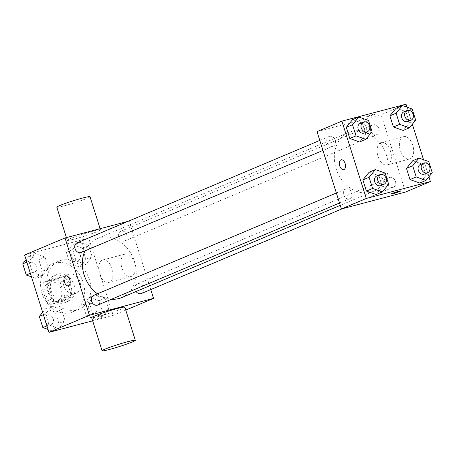 <?xml version="1.0" encoding="UTF-8"?>
<svg xmlns="http://www.w3.org/2000/svg" width="455" height="455" viewBox="0 0 455 455"><rect width="100%" height="100%" fill="white"/><g stroke="black" fill="none" stroke-linecap="round" stroke-linejoin="round"><path stroke-width="0.34" stroke-dasharray="2.27 1.71" d="M68.904 274.251A10.158 8.264 67.1 0 0 68.005 274.558A10.158 8.264 67.1 0 0 64.337 287.128A10.158 8.264 67.1 0 0 75.9 293.276A10.158 8.264 67.1 0 0 79.779 281.253A10.158 8.264 67.1 0 0 68.904 274.251M50.238 282.128A10.158 8.264 67.1 0 0 49.339 282.436A10.158 8.264 67.1 0 0 45.671 295.005A10.158 8.264 67.1 0 0 57.233 301.153A10.158 8.264 67.1 0 0 61.112 289.124A10.158 8.264 67.1 0 0 50.238 282.128M60.214 282.293L64.678 296.461A13.792 11.216 67.1 0 1 62.642 301.29L50.892 304.389A13.792 11.216 67.1 0 1 46.359 301.295L41.888 287.128A13.792 11.216 67.1 0 1 43.925 282.299L55.681 279.199A13.792 11.216 67.1 0 1 60.214 282.293L66.436 279.666L70.9 293.839L64.678 296.461M46.359 301.295L52.581 298.673L48.111 284.5L41.888 287.128M43.925 282.299L50.147 279.671L61.903 276.572L55.681 279.199M50.147 279.671A13.792 11.216 67.1 0 0 48.111 284.5M52.581 298.673A13.792 11.216 67.1 0 0 57.114 301.767L50.892 304.389M70.9 293.839A13.792 11.216 67.1 0 1 68.864 298.668L57.114 301.767M66.436 279.666A13.792 11.216 67.1 0 0 61.903 276.572M48.054 292.19A14.509 11.802 -112.9 0 1 53.866 275.798A14.509 11.802 -112.9 0 1 70.383 284.58A14.509 11.802 -112.9 0 1 65.15 302.541A14.509 11.802 -112.9 0 1 48.054 292.19M51.165 290.876A14.509 11.802 67.1 0 0 68.261 301.227A14.509 11.802 67.1 0 0 73.801 284.045A14.509 11.802 67.1 0 0 58.263 274.046A14.509 11.802 67.1 0 0 56.977 274.484A14.509 11.802 67.1 0 0 51.165 290.876M68.864 298.668L62.642 301.29M54.782 263.001A26.123 21.248 67.1 0 0 52.461 263.792A26.123 21.248 67.1 0 0 43.043 296.114A26.123 21.248 67.1 0 0 72.772 311.92A26.123 21.248 67.1 0 0 82.747 280.997A26.123 21.248 67.1 0 0 54.782 263.001M61.004 260.374A26.123 21.248 67.1 0 0 58.684 261.164A26.123 21.248 67.1 0 0 49.265 293.492A26.123 21.248 67.1 0 0 78.994 309.298A26.123 21.248 67.1 0 0 88.97 278.369A26.123 21.248 67.1 0 0 61.004 260.374M58.849 328.436L49.072 324.972L45.551 313.808L51.807 306.113L61.584 309.582L65.105 320.741L58.849 328.436L49.072 324.972L45.551 313.808L51.807 306.113L61.584 309.582L65.105 320.741L58.849 328.436L52.626 331.064L48.048 329.437M102.455 316.93L92.678 313.467L89.157 302.302L95.413 294.607L105.19 298.076L108.711 309.235L102.455 316.93L92.678 313.467L89.157 302.302L95.413 294.607L105.19 298.076L108.711 309.235L102.455 316.93L96.232 319.558L86.456 316.089L82.935 304.93L89.191 297.234L98.968 300.698L102.489 311.863L96.232 319.558M24.587 255.027L88.714 238.107L113.096 315.434L92.649 320.832M42.269 275.855L32.493 272.386L28.972 261.227L35.228 253.532L45.005 256.995L48.526 268.16L42.269 275.855L32.493 272.386L28.972 261.227L35.228 253.532L45.005 256.995L48.526 268.16L42.269 275.855L36.047 278.477L31.469 276.856M85.876 264.349L76.099 260.88L72.578 249.721L78.834 242.026L88.611 245.49L92.132 256.654L85.876 264.349L76.099 260.88L72.578 249.721L78.834 242.026L88.611 245.49L92.132 256.654L85.876 264.349L79.653 266.971L69.877 263.508L66.356 252.349L72.612 244.648L82.389 248.117L85.91 259.276L79.653 266.971M121.695 297.581A31.924 25.969 67.1 0 0 133.884 259.782A31.924 25.969 67.1 0 0 99.702 237.789A31.924 25.969 67.1 0 0 96.869 238.75A31.924 25.969 67.1 0 0 84.914 250.881M97.489 293.816A31.924 25.969 67.1 0 0 111.594 299.202M128.088 221.323L129.157 221.045L150.764 289.573M141.408 293.521A5.227 4.249 67.1 0 0 143.405 287.332A5.227 4.249 67.1 0 0 137.808 283.732A5.227 4.249 67.1 0 0 137.347 283.892A5.227 4.249 67.1 0 0 136.09 291.507M97.802 305.026A5.227 4.249 67.1 0 0 99.793 298.838A5.227 4.249 67.1 0 0 94.202 295.238A5.227 4.249 67.1 0 0 93.741 295.397M81.223 252.44A5.227 4.249 67.1 0 0 83.214 246.257A5.227 4.249 67.1 0 0 77.623 242.657A5.227 4.249 67.1 0 0 77.157 242.816M124.363 241.093A5.227 4.249 -112.9 0 1 118.772 237.493A5.227 4.249 -112.9 0 1 120.768 231.311A5.227 4.249 -112.9 0 1 126.712 234.467A5.227 4.249 -112.9 0 1 124.829 240.934A5.227 4.249 -112.9 0 1 124.363 241.093M125.779 310.083L113.096 315.434M129.157 221.045L88.714 238.107M124.642 254.237A11.608 6.706 -104.8 0 0 121.764 267.455A11.608 6.706 -104.8 0 0 131.085 276.509A11.608 6.706 -104.8 0 0 134.612 263.576A11.608 6.706 -104.8 0 0 125.165 254.061A11.608 6.706 -104.8 0 0 124.642 254.237M124.858 307.171A17.415 1.166 -17.5 0 1 116.184 310.992A17.415 1.166 -17.5 0 1 98.917 316.35A17.415 1.166 -17.5 0 1 91.643 317.647M93.201 231.14A17.415 1.166 162.5 0 0 75.94 236.498A17.415 1.166 162.5 0 0 67.26 240.32A17.415 1.166 162.5 0 0 84.221 236.19A17.415 1.166 162.5 0 0 100.481 229.843A17.415 1.166 162.5 0 0 93.201 231.14M56.812 207.179A17.415 1.166 162.5 0 0 73.773 203.049A17.415 1.166 162.5 0 0 90.027 196.702M102.324 260.123A11.608 6.706 -104.8 0 0 99.452 273.341A11.608 6.706 -104.8 0 0 108.768 282.396A11.608 6.706 -104.8 0 0 112.294 269.462A11.608 6.706 -104.8 0 0 102.847 259.947A11.608 6.706 -104.8 0 0 102.324 260.123M65.816 275.98L65.816 275.98A5.079 2.935 75.2 0 1 69.951 280.144A5.079 2.935 75.2 0 1 68.409 285.803A5.079 2.935 75.2 0 1 68.404 285.803L68.409 285.803M351.692 131.461A31.924 25.969 67.1 0 0 348.86 132.428A31.924 25.969 67.1 0 0 337.348 171.933A31.924 25.969 67.1 0 0 373.68 191.254A31.924 25.969 67.1 0 0 385.874 153.454A31.924 25.969 67.1 0 0 351.692 131.461M376.353 134.765A5.227 4.249 -112.9 0 1 370.762 131.165A5.227 4.249 -112.9 0 1 372.753 124.983A5.227 4.249 -112.9 0 1 378.702 128.145A5.227 4.249 -112.9 0 1 376.814 134.606A5.227 4.249 -112.9 0 1 376.353 134.765M346.192 188.91A5.227 4.249 67.1 0 0 345.726 189.07A5.227 4.249 67.1 0 0 343.843 195.536A5.227 4.249 67.1 0 0 349.787 198.698A5.227 4.249 67.1 0 0 351.783 192.511A5.227 4.249 67.1 0 0 346.192 188.91M329.613 136.329A5.227 4.249 67.1 0 0 329.147 136.489A5.227 4.249 67.1 0 0 327.264 142.95A5.227 4.249 67.1 0 0 333.208 146.112A5.227 4.249 67.1 0 0 335.204 139.93A5.227 4.249 67.1 0 0 329.613 136.329M389.798 177.405A5.227 4.249 67.1 0 0 389.332 177.564A5.227 4.249 67.1 0 0 387.45 184.03A5.227 4.249 67.1 0 0 393.393 187.193A5.227 4.249 67.1 0 0 395.389 181.005A5.227 4.249 67.1 0 0 389.798 177.405M317.016 131.631L381.142 114.717L405.524 192.044M426.028 175.34L419.772 183.041L426.028 175.34L422.507 164.181L426.028 175.34L432.25 172.718M412.73 160.717L422.507 164.181L412.73 160.717M365.843 134.265L359.587 141.96L365.843 134.265L362.322 123.1L365.843 134.265L372.065 131.637M352.545 119.637L362.322 123.1L352.545 119.637M406.952 107.13L412.344 124.226M423.531 159.711L428.923 176.813M382.422 186.846L376.166 194.541L382.422 186.846L378.901 175.687L382.422 186.846L388.644 184.224M369.124 172.218L378.901 175.687L369.124 172.218M409.449 122.759L403.193 130.454L409.449 122.759L405.928 111.6L409.449 122.759L415.671 120.131M396.151 108.131L405.928 111.6L396.151 108.131M406.031 104.212L381.142 114.717M403.073 136.756A11.608 6.706 -104.8 0 0 400.195 149.968A11.608 6.706 -104.8 0 0 409.517 159.023A11.608 6.706 -104.8 0 0 413.043 146.089A11.608 6.706 -104.8 0 0 403.596 136.574A11.608 6.706 -104.8 0 0 403.073 136.756M374.186 114.029A5.079 0.341 162.5 0 0 369.153 115.593A5.079 0.341 162.5 0 0 366.622 116.707A5.079 0.341 162.5 0 0 371.564 115.502A5.079 0.341 162.5 0 0 376.308 113.653A5.079 0.341 162.5 0 0 374.186 114.029A5.079 0.341 162.5 0 0 369.153 115.598A5.079 0.341 162.5 0 0 366.622 116.707A5.079 0.341 162.5 0 0 371.564 115.507A5.079 0.341 162.5 0 0 376.308 113.653A5.079 0.341 162.5 0 0 374.186 114.034M390.999 194.029L390.999 194.035A5.079 0.341 -17.5 0 1 390.999 194.029A5.079 0.341 -17.5 0 1 395.742 192.181A5.079 0.341 -17.5 0 1 400.69 190.975A5.079 0.341 -17.5 0 1 400.69 190.981L400.69 190.981M380.755 142.643A11.608 6.706 -104.8 0 0 377.883 155.86A11.608 6.706 -104.8 0 0 387.205 164.915A11.608 6.706 -104.8 0 0 390.726 151.976A11.608 6.706 -104.8 0 0 381.279 142.46A11.608 6.706 -104.8 0 0 380.755 142.643M341.136 159.807L341.136 159.807A5.079 2.935 75.2 0 1 345.271 163.971A5.079 2.935 75.2 0 1 343.73 169.63L343.724 169.63M407.925 121.479A5.227 4.249 67.1 0 0 409.921 115.297A5.227 4.249 67.1 0 0 404.33 111.697A5.227 4.249 67.1 0 0 403.864 111.856M412.15 108.972L405.928 111.6M424.504 174.066A5.227 4.249 67.1 0 0 426.5 167.878A5.227 4.249 67.1 0 0 420.909 164.278A5.227 4.249 67.1 0 0 420.443 164.437M428.729 161.553L422.507 164.181M364.318 132.985A5.227 4.249 67.1 0 0 366.315 126.803A5.227 4.249 67.1 0 0 360.718 123.203A5.227 4.249 67.1 0 0 360.258 123.362M368.544 120.478L362.322 123.1M380.898 185.572A5.227 4.249 67.1 0 0 382.894 179.384A5.227 4.249 67.1 0 0 377.303 175.784A5.227 4.249 67.1 0 0 376.837 175.943M385.123 173.059L378.901 175.687M74.563 250.841A5.227 4.249 67.1 0 0 74.102 251.001A5.227 4.249 67.1 0 0 72.22 257.462A5.227 4.249 67.1 0 0 78.163 260.624A5.227 4.249 67.1 0 0 80.16 254.442A5.227 4.249 67.1 0 0 74.563 250.841M76.099 260.88L69.877 263.508M72.578 249.721L66.356 252.349M78.834 242.026L72.612 244.648M88.611 245.49L82.389 248.117M92.132 256.654L85.91 259.276M74.54 250.853A5.227 4.249 67.1 0 0 74.074 251.012A5.227 4.249 67.1 0 0 72.191 257.473A5.227 4.249 67.1 0 0 78.141 260.635A5.227 4.249 67.1 0 0 80.131 254.453A5.227 4.249 67.1 0 0 74.54 250.853M91.142 303.422A5.227 4.249 67.1 0 0 90.681 303.582A5.227 4.249 67.1 0 0 88.799 310.048A5.227 4.249 67.1 0 0 94.742 313.211A5.227 4.249 67.1 0 0 96.739 307.023A5.227 4.249 67.1 0 0 91.142 303.422M92.678 313.467L86.456 316.089M89.157 302.302L82.935 304.93M95.413 294.607L89.191 297.234M105.19 298.076L98.968 300.698M108.711 309.235L102.489 311.863M91.119 303.434A5.227 4.249 67.1 0 0 90.659 303.593A5.227 4.249 67.1 0 0 88.77 310.06A5.227 4.249 67.1 0 0 94.72 313.216A5.227 4.249 67.1 0 0 96.71 307.034A5.227 4.249 67.1 0 0 91.119 303.434M26.077 259.76L29.006 256.154L38.783 259.623L42.304 270.782L36.047 278.477M30.957 262.347A5.227 4.249 67.1 0 0 30.496 262.507A5.227 4.249 67.1 0 0 28.608 268.968A5.227 4.249 67.1 0 0 34.557 272.13A5.227 4.249 67.1 0 0 36.554 265.947A5.227 4.249 67.1 0 0 30.957 262.347M32.493 272.386L30.343 273.29M28.972 261.227L26.828 262.131M35.228 253.532L29.006 256.154M45.005 256.995L38.783 259.623M48.526 268.16L42.304 270.782M30.934 262.359A5.227 4.249 67.1 0 0 30.468 262.512A5.227 4.249 67.1 0 0 28.585 268.979A5.227 4.249 67.1 0 0 34.529 272.141A5.227 4.249 67.1 0 0 36.525 265.953A5.227 4.249 67.1 0 0 30.934 262.359M42.656 312.34L45.585 308.74L55.362 312.204L58.883 323.368L52.626 331.064M47.536 314.928A5.227 4.249 67.1 0 0 47.075 315.087A5.227 4.249 67.1 0 0 45.193 321.554A5.227 4.249 67.1 0 0 51.136 324.716A5.227 4.249 67.1 0 0 53.133 318.528A5.227 4.249 67.1 0 0 47.536 314.928M49.072 324.972L46.928 325.877M45.551 313.808L43.407 314.712M51.807 306.113L45.585 308.74M61.584 309.582L55.362 312.204M65.105 320.741L58.883 323.368M47.513 314.94A5.227 4.249 67.1 0 0 47.047 315.099A5.227 4.249 67.1 0 0 45.164 321.566A5.227 4.249 67.1 0 0 51.114 324.722A5.227 4.249 67.1 0 0 53.104 318.54A5.227 4.249 67.1 0 0 47.513 314.94M57.233 301.153L75.9 293.276M49.339 282.436L68.005 274.558M56.977 274.484L53.866 275.798M68.261 301.227L65.15 302.541M58.684 261.164L52.461 263.792M78.994 309.298L72.772 311.92M100.481 229.843L100.117 228.706M67.26 240.32L66.407 237.595M108.768 282.396L131.085 276.509M102.847 259.947L125.165 254.061M348.86 132.428L96.869 238.75M373.68 191.254L340.26 205.353M124.829 240.934L376.814 134.606M120.768 231.311L372.753 124.983M345.726 189.07L336.37 193.017M349.787 198.698L339.527 203.027M329.147 136.489L319.791 140.436M333.208 146.112L322.948 150.446M389.332 177.564L137.347 283.892M393.393 187.193L342.467 208.68M387.205 164.915L409.517 159.023M381.279 142.46L403.596 136.574"/><path stroke-width="0.68" d="M92.649 320.832L48.969 332.355L24.587 255.027L65.031 237.959L128.088 221.323M150.764 289.573L153.54 298.372L89.407 315.292L48.969 332.355M89.407 315.292L65.031 237.959M68.404 285.803A5.079 2.935 75.2 0 1 64.331 281.838A5.079 2.935 75.2 0 1 65.588 276.06A5.079 2.935 75.2 0 1 65.816 275.98A5.079 2.935 75.2 0 1 69.945 280.144A5.079 2.935 75.2 0 1 68.404 285.803A5.079 2.935 75.2 0 1 64.326 281.844A5.079 2.935 75.2 0 1 65.583 276.06A5.079 2.935 75.2 0 1 65.816 275.98M84.914 250.881A31.924 25.969 67.1 0 0 97.489 293.816M111.594 299.202A31.924 25.969 67.1 0 0 121.695 297.581L340.26 205.353M136.09 291.507A5.227 4.249 67.1 0 0 141.408 293.521L342.467 208.68M336.37 193.017L93.741 295.397A5.227 4.249 67.1 0 0 91.853 301.864A5.227 4.249 67.1 0 0 97.802 305.026L339.527 203.027M319.791 140.436L77.157 242.816A5.227 4.249 67.1 0 0 75.274 249.277A5.227 4.249 67.1 0 0 81.223 252.44L322.948 150.446M153.54 298.372L125.779 310.083M102.096 350.788L91.643 317.647A17.415 1.166 -17.5 0 1 107.903 311.3A17.415 1.166 -17.5 0 1 124.858 307.171L135.311 340.312A17.415 1.166 -17.5 0 1 126.632 344.134A17.415 1.166 -17.5 0 1 109.371 349.486A17.415 1.166 -17.5 0 1 102.096 350.788A17.415 1.166 -17.5 0 1 118.351 344.441A17.415 1.166 -17.5 0 1 135.311 340.312M100.117 228.706L90.027 196.702A17.415 1.166 162.5 0 0 82.753 197.999A17.415 1.166 162.5 0 0 65.492 203.357A17.415 1.166 162.5 0 0 56.812 207.179L66.407 237.595M428.923 176.813L430.413 181.539L405.524 192.044L341.398 208.964L317.016 131.631L341.904 121.132L406.031 104.212L406.952 107.13M430.413 181.539L366.286 198.46L341.398 208.964M366.286 198.46L341.904 121.132M343.73 169.63A5.079 2.935 75.2 0 1 339.652 165.665A5.079 2.935 75.2 0 1 340.909 159.887A5.079 2.935 75.2 0 1 341.136 159.807A5.079 2.935 75.2 0 1 345.265 163.971A5.079 2.935 75.2 0 1 343.724 169.63A5.079 2.935 75.2 0 1 339.646 165.671A5.079 2.935 75.2 0 1 340.903 159.887A5.079 2.935 75.2 0 1 341.136 159.807M419.772 183.041L409.995 179.571L406.474 168.413L412.73 160.717L406.474 168.413L409.995 179.571L419.772 183.041L425.994 180.413L416.217 176.95L412.696 165.785L418.953 158.09L428.729 161.553L432.25 172.718L425.994 180.413M359.587 141.96L349.81 138.496L346.289 127.332L352.545 119.637L346.289 127.332L349.81 138.496L359.587 141.96L365.809 139.332L356.032 135.869L352.511 124.71L358.767 117.009L368.544 120.478L372.065 131.637L365.809 139.332M412.344 124.226L423.531 159.711M376.166 194.541L366.389 191.077L362.868 179.918L369.124 172.218L362.868 179.918L366.389 191.077L376.166 194.541L382.388 191.919L372.611 188.45L369.09 177.291L375.347 169.596L385.123 173.059L388.644 184.224L382.388 191.919M403.193 130.454L393.416 126.99L389.895 115.826L396.151 108.131L389.895 115.826L393.416 126.99L403.193 130.454L409.415 127.827L399.638 124.363L396.117 113.204L402.374 105.509L412.15 108.972L415.671 120.131L409.415 127.827M400.69 190.981A5.079 0.341 -17.5 0 1 398.142 192.095A5.079 0.341 -17.5 0 1 393.12 193.654A5.079 0.341 -17.5 0 1 390.999 194.035A5.079 0.341 -17.5 0 1 395.742 192.181A5.079 0.341 -17.5 0 1 400.69 190.981A5.079 0.341 -17.5 0 1 398.159 192.095A5.079 0.341 -17.5 0 1 393.126 193.654A5.079 0.341 -17.5 0 1 390.999 194.035M406.975 110.542L403.864 111.856A5.227 4.249 67.1 0 0 401.981 118.317A5.227 4.249 67.1 0 0 407.925 121.479L411.036 120.165A5.227 4.249 67.1 0 0 413.032 113.983A5.227 4.249 67.1 0 0 407.441 110.383A5.227 4.249 67.1 0 0 406.975 110.542A5.227 4.249 67.1 0 0 405.092 117.009A5.227 4.249 67.1 0 0 411.036 120.165M399.638 124.363L393.416 126.99M396.117 113.204L389.895 115.826M402.374 105.509L396.151 108.131M423.554 163.123L420.443 164.437A5.227 4.249 67.1 0 0 418.56 170.904A5.227 4.249 67.1 0 0 424.504 174.066L427.615 172.752A5.227 4.249 67.1 0 0 429.611 166.564A5.227 4.249 67.1 0 0 424.02 162.97A5.227 4.249 67.1 0 0 423.554 163.123A5.227 4.249 67.1 0 0 421.671 169.59A5.227 4.249 67.1 0 0 427.615 172.752M416.217 176.95L409.995 179.571M412.696 165.785L406.474 168.413M418.953 158.09L412.73 160.717M363.369 122.048L360.258 123.362A5.227 4.249 67.1 0 0 358.375 129.823A5.227 4.249 67.1 0 0 364.318 132.985L367.43 131.671A5.227 4.249 67.1 0 0 369.426 125.489A5.227 4.249 67.1 0 0 363.829 121.889A5.227 4.249 67.1 0 0 363.369 122.048A5.227 4.249 67.1 0 0 361.486 128.515A5.227 4.249 67.1 0 0 367.43 131.671M356.032 135.869L349.81 138.496M352.511 124.71L346.289 127.332M358.767 117.009L352.545 119.637M379.948 174.629L376.837 175.943A5.227 4.249 67.1 0 0 374.954 182.41A5.227 4.249 67.1 0 0 380.898 185.572L384.009 184.258A5.227 4.249 67.1 0 0 386.005 178.07A5.227 4.249 67.1 0 0 380.408 174.475A5.227 4.249 67.1 0 0 379.948 174.629A5.227 4.249 67.1 0 0 378.065 181.096A5.227 4.249 67.1 0 0 384.009 184.258M372.611 188.45L366.389 191.077M369.09 177.291L362.868 179.918M375.347 169.596L369.124 172.218M31.469 276.856L26.271 275.013L22.75 263.849L26.077 259.76M30.343 273.29L26.271 275.013M26.828 262.131L22.75 263.849M48.048 329.437L42.85 327.594L39.329 316.435L42.656 312.34M46.928 325.877L42.85 327.594M43.407 314.712L39.329 316.435"/></g></svg>
